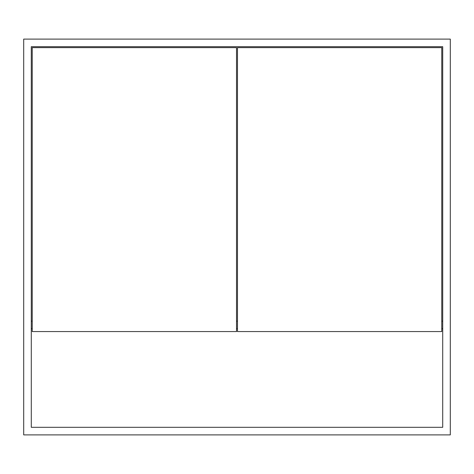 <?xml version="1.0" encoding="UTF-8"?>
<svg xmlns="http://www.w3.org/2000/svg" width="474" height="474" viewBox="0 0 474 474"><rect width="100%" height="100%" fill="white"/><g stroke="black" fill="none" stroke-linecap="round" stroke-linejoin="round"><path stroke-width="0.71" d="M31.284 328.719L32.232 328.719M236.526 328.719L237.474 328.719M441.768 328.719L442.716 328.719M442.716 321.135L441.768 321.135M237.474 321.135L236.526 321.135M32.232 321.135L31.284 321.135M23.7 39.105L23.7 434.895L450.3 434.895L450.3 39.105L23.7 39.105M442.716 46.689L31.284 46.689L31.284 427.311L442.716 427.311L442.716 46.689M441.768 47.637L237.474 47.637L237.474 331.563L441.768 331.563L441.768 47.637M32.232 47.637L32.232 331.563L236.526 331.563L236.526 47.637L32.232 47.637"/></g></svg>
